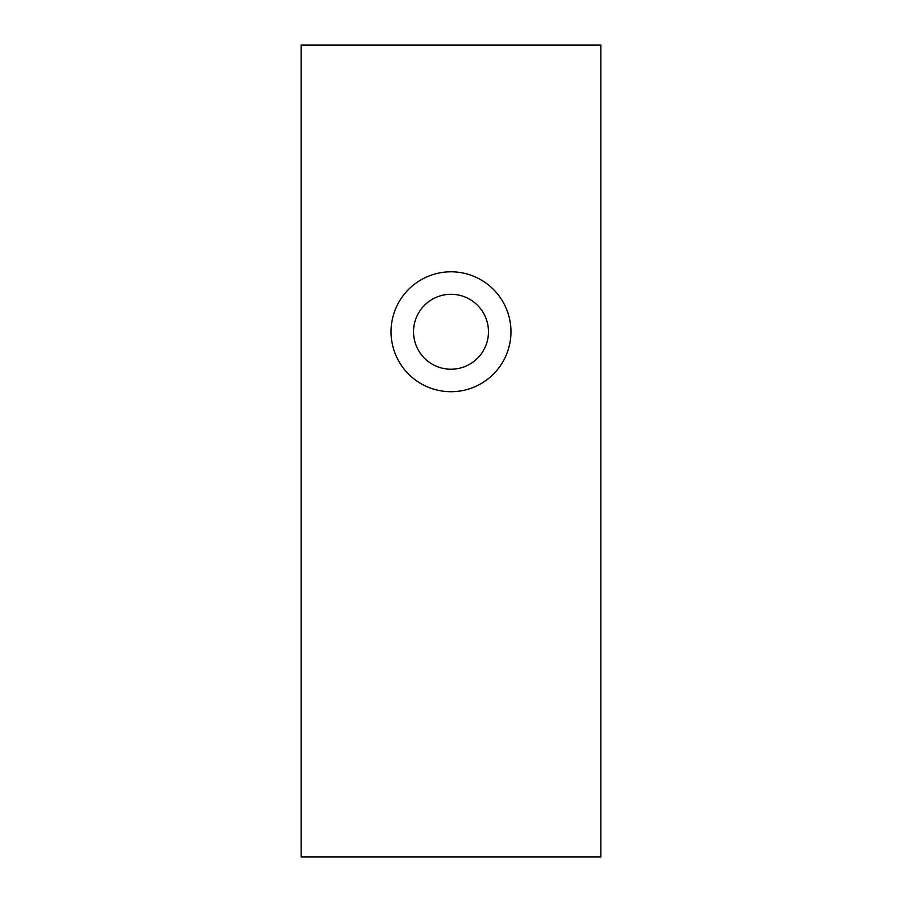 <?xml version="1.0" encoding="UTF-8"?>
<svg xmlns="http://www.w3.org/2000/svg" width="902" height="902" viewBox="0 0 902 902"><rect width="100%" height="100%" fill="white"/><g stroke="black" fill="none" stroke-linecap="round" stroke-linejoin="round"><path stroke-width="1.35" d="M301.121 856.9L600.879 856.9L600.879 45.1L301.121 45.1L301.121 856.9M422.26 384.376A59.949 59.949 0 0 1 398.391 303.016A59.949 59.949 0 0 1 479.74 279.146A59.949 59.949 0 0 1 503.609 360.507A59.949 59.949 0 0 1 422.26 384.376M488.467 331.767A37.467 37.467 0 0 1 451 369.234A37.467 37.467 0 0 1 413.533 331.767A37.467 37.467 0 0 1 451 294.289A37.467 37.467 0 0 1 488.467 331.767"/></g></svg>
